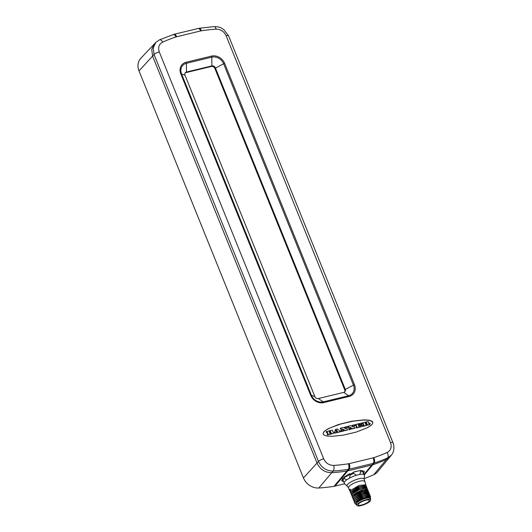 <?xml version="1.0" encoding="UTF-8"?>
<svg xmlns="http://www.w3.org/2000/svg" width="532" height="532" viewBox="0 0 532 532"><rect width="100%" height="100%" fill="white"/><g stroke="black" fill="none" stroke-linecap="round" stroke-linejoin="round"><path stroke-width="0.8" d="M364.247 471.252A12.216 3.318 -22 0 1 363.529 473.008M343.373 481.161A12.216 3.318 -22 0 1 341.677 480.476M343.599 481.693L341.743 480.722L342.488 478.607L354.644 471.731L360.935 470.394L364.32 471.392L363.675 473.38M333.75 465.414A189.618 160.285 41.5 0 0 348.46 463.784A9.988 8.445 41.5 0 0 349.138 463.651L373.151 457.846A9.988 8.445 41.5 0 0 373.81 457.653A189.618 160.285 41.5 0 0 387.103 452.513C390.867 450.458 392.004 447.173 390.528 442.657L226.133 35.77C224.025 31.408 220.667 29.207 216.065 29.174A189.618 160.285 41.5 0 0 201.355 30.809A9.988 8.445 41.5 0 0 200.67 30.942L176.664 36.748A9.988 8.445 41.5 0 0 176.006 36.934A189.618 160.285 41.5 0 0 162.712 42.081C158.948 44.136 157.811 47.421 159.287 51.937L323.682 458.823C325.79 463.186 329.148 465.38 333.75 465.414A4.309 1.769 86.2 0 1 333.178 471.053A193.927 163.929 41.5 0 0 348.227 469.384A14.304 12.09 41.5 0 0 349.198 469.191L373.205 463.385A14.304 12.09 41.5 0 0 374.149 463.119L372.779 464.762A14.371 12.15 -138.5 0 1 371.835 465.028L347.822 470.84L372.779 464.762A193.994 163.989 41.5 0 0 386.425 459.475L390.129 456.662L391.459 455.033C392.589 453.849 393.407 451.914 393.899 449.227C393.919 445.736 393.62 443.588 392.995 442.77L228.6 35.877L223.773 29.593C220.753 27.93 220.767 26.793 214.256 26.6A4.309 1.769 -93.8 0 0 214.25 26.6L199.161 28.276L174.124 34.281L159.44 39.86A4.309 2.148 -113.9 0 0 159.44 39.867L155.896 42.341L153.216 47.9L154.067 54.53L318.462 461.417C321.554 467.781 326.462 470.993 333.178 471.053L331.735 472.702A193.994 163.989 41.5 0 0 346.844 471.033L347.822 470.84A14.371 12.15 -138.5 0 1 346.844 471.033L334.03 486.328L344.623 483.807M334.03 486.328A194.639 164.528 -138.5 0 1 318.848 488.01A14.291 12.083 -138.5 0 1 303.446 477.922L139.012 70.929A14.291 12.083 -138.5 0 1 140.867 58.227L154.287 44.016M390.009 456.815L377.547 471.864A14.291 12.083 -138.5 0 1 373.723 474.737A194.639 164.528 -138.5 0 1 364.24 478.567M303.446 477.922L317.025 463.066L152.584 56.073L317.025 463.066C320.104 469.443 325.005 472.655 331.735 472.702L331.735 472.702A193.994 163.989 41.5 0 0 346.844 471.033L348.227 469.384A4.309 1.889 81.1 0 0 348.46 463.784M139.012 70.929L152.591 56.073A13.652 11.538 41.5 0 0 152.591 56.073L151.726 49.456L154.406 43.89L155.896 42.341M373.81 457.653A4.309 2.068 71.6 0 1 374.149 463.119A193.927 163.929 41.5 0 0 387.742 457.859L386.425 459.475A193.994 163.989 41.5 0 1 372.779 464.762L364.287 474.923M356.413 503.478A7.435 2.015 -22 0 1 356.826 502.886A7.435 2.015 -22 0 1 363.223 499.176A7.435 2.015 -22 0 1 369.647 498.132M370.305 498.956L369.221 497.772A7.9 2.148 158 0 0 359.645 500.652A7.9 2.148 158 0 0 356.44 504.735A7.9 2.148 158 0 0 356.62 504.788M370.352 499.069L370.738 498.537L369.221 497.772M355.622 504.07L354.797 503.445L355.31 501.915L363.762 496.948L370.525 496.343L370.365 497.134M354.791 502.667L354.279 502.161L354.791 500.632L363.236 495.664L370.006 495.059L369.86 495.831M354.272 501.383L353.76 500.878L354.272 499.349L362.731 494.381L369.487 493.782L369.341 494.547M356.354 504.695L356.267 502.607L356.746 502.075L362.518 498.477L368.683 496.948L369.693 497.021L370.738 498.537M355.456 501.643L361.986 497.194L369.301 495.744L362.112 497.506L355.456 501.643L354.784 503.412M354.95 500.353L361.474 495.91L368.776 494.461L361.62 496.216L354.95 500.353L354.265 502.128M356.267 502.607L362.631 498.703L369.693 497.021M369.993 495.033L368.776 494.461M370.511 496.309L369.301 495.744M368.437 491.182L367.226 490.617L360.058 492.373L353.394 496.509L352.709 498.284M368.955 492.466L367.745 491.901L360.576 493.656L353.913 497.786L353.228 499.568M369.474 493.749L368.264 493.184L361.102 494.933L354.432 499.069L353.747 500.851M354.432 499.069L360.962 494.627L367.153 493.104M353.913 497.792L360.443 493.344L366.641 491.821M354.132 495.691L359.925 492.067L367.226 490.617M353.321 494.773L365.604 489.26M367.918 489.899L366.322 489.32C361.082 489.985 356.54 492.02 352.696 495.438L352.191 497.001M353.64 494.374L352.696 495.438M353.753 500.1L353.241 499.601L353.753 498.065L362.212 493.098L368.969 492.499L368.822 493.264M353.235 498.817L352.723 498.318L353.235 496.782L361.68 491.821L368.457 491.216L368.304 491.987M352.716 497.533L352.204 497.034L352.716 495.498L361.175 490.531L367.938 489.932L367.785 490.704M367.406 488.615L366.189 488.05L359.02 489.806L352.357 493.942L351.679 495.718M352.204 496.25L351.685 495.751L352.204 494.221C356.048 490.803 360.59 488.762 365.83 488.103L367.419 488.649L367.266 489.42M351.167 493.689L350.654 493.184L351.167 491.654L359.625 486.687L366.382 486.088L366.235 486.853M366.368 486.055L365.158 485.49L357.989 487.246L351.32 491.382L350.641 493.157M350.648 492.406L350.136 491.907L350.648 490.371L359.1 485.403L365.863 484.805L365.717 485.57M350.129 491.122L349.617 490.624L350.129 489.088L350.621 490.305L350.123 491.874M351.685 494.973L351.167 494.467L351.685 492.938L360.131 487.97L366.9 487.365L366.748 488.137M366.887 487.339L365.677 486.767L358.508 488.522L351.838 492.665L351.16 494.434M353.095 493.124L358.887 489.5L366.189 488.05M352.576 491.841L358.368 488.216L365.677 486.767M351.32 491.382L357.85 486.933L365.158 485.49M342.881 478.175A11.498 3.119 -22 0 0 342.415 478.82L344.556 483.728M349.704 473.713L350.202 474.956L349.511 478.135L346.778 479.804L344.297 478.561A11.498 3.119 158 0 0 342.934 480.103M353.248 472.217L353.76 473.487L356.513 475.249L359.699 474.478A10.933 2.966 -22 0 1 364.021 474.624L362.345 470.614A11.498 3.119 -22 0 0 360.151 470.541L360.663 471.818L359.699 474.478M362.345 470.614L364.487 475.522L364.174 479.352L365.863 484.805M343.798 477.33L344.297 478.561M360.151 470.541L353.354 472.183M344.091 477.091L349.305 473.906M364.487 475.522L364.021 474.624M180.833 73.961A10.653 9.004 -138.5 0 1 186.187 62.231L211.603 56.086A10.653 9.004 -138.5 0 1 224.637 63.368L354.478 384.722A10.653 9.004 -138.5 0 1 349.125 396.46L323.702 402.604A10.653 9.004 -138.5 0 1 310.668 395.323L180.833 73.961A1.436 0.392 -22 0 1 181.558 73.921A9.636 8.146 -138.5 0 1 186.4 63.308L186.446 72.046L211.869 65.901A2.873 2.427 -138.5 0 1 215.38 67.863L345.221 389.224A2.873 2.427 -138.5 0 1 344.889 391.732A2.873 2.427 -138.5 0 1 343.778 392.39L318.355 398.534A2.873 2.427 -138.5 0 1 314.838 396.573L185.003 75.212A2.873 2.427 -138.5 0 1 185.329 72.711A2.873 2.427 -138.5 0 1 186.446 72.046L185.934 72.625A2.873 2.427 41.5 0 0 185.103 73.024M185.934 72.625L211.357 66.473A2.873 2.427 41.5 0 1 214.875 68.442L344.709 389.796A2.873 2.427 41.5 0 1 344.61 391.991M363.895 419.901L351.792 421.211L338.591 424.483L328.064 428.785L325.019 430.754L323.35 432.563L323.157 434.105L324.454 435.289L327.153 436.041L332.028 436.313L342.927 435.216L356.181 432.09L367.1 427.834L370.398 425.846L372.353 423.997L372.846 422.395L371.841 421.131L368.762 420.174L364.812 419.901L352.789 421.231L340.699 424.011L330.272 427.808L326.488 429.816L323.795 431.931M387.103 452.513A4.309 2.148 66.1 0 1 387.742 457.859L391.459 455.04M364.812 419.901L363.695 420.134M365.697 419.914L364.613 420.127M366.528 419.954L365.491 420.147M367.326 420.007L366.329 420.18M368.071 420.081L367.12 420.24M368.762 420.174L367.865 420.313M369.414 420.293L368.563 420.406M370.006 420.42L369.208 420.519M370.551 420.573L369.8 420.652M371.037 420.739L370.345 420.805M371.469 420.932L370.831 420.972M371.841 421.131L371.263 421.158M372.161 421.351L371.642 421.364M372.42 421.59L371.954 421.583M372.619 421.843L372.214 421.823M372.759 422.109L372.413 422.076M326.242 431.638L326.296 432.529L327.433 432.243L328.011 433.68L327.213 433.972L327.559 434.717L332.866 433.434A1.689 1.43 41.5 0 0 333.478 433.021A0.751 0.638 41.5 0 0 332.852 431.858L332.739 431.578A0.778 0.658 41.5 0 0 332.354 430.381A1.616 1.363 41.5 0 0 331.542 430.315L326.296 431.585L326.601 432.356L327.326 432.183M327.772 433.826L327.12 432.41M327.2 434.006L327.353 434.95L332.66 433.666A1.689 1.43 41.5 0 0 333.278 433.254L333.398 433.115M336.191 431.505L337.414 431.492M337.168 431.592L337.328 432.536L340.54 431.718M335.512 429.371L335.02 432.031L334.249 432.27L334.595 433.021L336.956 432.436L336.264 431.306L337.388 431.073L337.527 432.31L340.726 431.525L340.487 430.834L339.702 430.9L337.268 428.932L335.313 429.597L334.841 432.117M334.236 432.303L334.389 433.248L336.763 432.629M340.281 428.247L340.327 429.131L341.305 428.885L341.883 430.328L341.251 430.574L341.591 431.326L343.905 430.754L343.665 430.062L342.841 430.095L342.448 429.025L345.261 430.441L347.529 429.876L346.645 427.595L347.256 427.349L347.024 426.657L344.656 427.156L344.896 427.848L345.674 427.828L346.026 428.805L343.346 427.462L340.294 428.213L340.533 428.905L341.198 428.825M341.65 430.468L340.992 429.058M341.231 430.614L341.391 431.558L343.712 430.953M342.542 429.351L345.002 430.661L347.336 430.075M346.678 427.681L347.07 427.542M344.643 427.189L344.689 428.08L345.567 427.768M345.727 428.706L345.361 428.001M350.003 427.548L352.523 428.865L354.804 428.267M354.139 425.879L354.531 425.74M352.104 425.387L352.157 426.272L353.029 425.966L353.487 426.997L350.807 425.66L347.755 426.405L347.995 427.096L348.766 427.083L349.351 428.519L348.713 428.772L348.952 429.464L351.366 428.952L351.127 428.26L350.302 428.293L349.91 427.216L352.663 428.626L354.99 428.074L354.106 425.786L354.724 425.547L354.485 424.855L352.118 425.354L352.357 426.046L353.029 425.966M353.195 426.903L352.822 426.192M347.742 426.445L347.795 427.329L348.659 427.023M349.112 428.666L348.46 427.249M348.699 428.805L348.852 429.75L351.173 429.144M356.114 427.016L356.267 427.954L362.425 426.425M360.782 425.434L360.656 425.873M358.681 425.966L359.592 425.7M358.242 424.882L361.787 424.283L361.275 423.126L355.177 424.616L355.516 425.361L356.34 425.248L356.925 426.691L356.127 426.977L356.473 427.728L362.585 426.252L362.106 425.068L358.787 426.238L358.654 425.806L359.792 425.434L359.519 424.962L358.462 425.214L358.216 424.722L360.177 424.237M361.594 424.483L360.29 424.842L359.971 424.469M355.157 424.649L355.316 425.593L356.234 425.188M356.686 426.83L356.034 425.42M363.09 425.327L363.25 426.272L366.708 425.387M365.624 424.35L366.462 423.971A0.851 0.718 -138.5 0 1 367.127 424.144A1.377 1.164 -138.5 0 1 367.246 424.297L367.379 424.476A1.556 1.317 41.5 0 0 367.539 424.669A0.831 0.705 41.5 0 0 368.184 424.895L369.607 424.549A1.124 0.951 41.5 0 0 370.159 423.711L369.873 423.159L369.461 423.346A31.468 26.6 41.5 0 0 369.501 423.432A0.419 0.352 -138.5 0 1 369.527 423.558L369.434 423.725A0.525 0.446 -138.5 0 1 369.321 423.765A0.419 0.352 41.5 0 0 369.294 423.665L369.501 423.432M369.84 424.423A1.124 0.951 41.5 0 1 369.408 424.782L367.978 425.128A0.605 0.512 41.5 0 1 367.333 424.895A1.556 1.317 41.5 0 1 367.173 424.702L367.047 424.529A1.377 1.164 41.5 0 0 366.92 424.376A0.525 0.446 41.5 0 0 366.255 424.197M369.461 423.306L369.261 423.572A31.468 26.6 41.5 0 0 369.294 423.665M369.321 423.765L369.208 423.711A0.512 0.432 -138.5 0 1 369.135 423.618A1.603 1.35 41.5 0 0 369.042 423.505A0.931 0.785 41.5 0 0 368.676 423.219A4.09 3.458 41.5 0 0 368.317 423.113L368.337 423.12A1.25 1.057 41.5 0 0 368.417 423.026M362.139 422.96L362.292 423.904L363.283 423.572L363.868 425.008L363.103 425.287L363.449 426.039L366.9 425.194L366.661 424.503L365.584 424.263L366.462 423.971M363.629 425.154L362.977 423.738M330.552 432.17L330.538 431.405L330.758 431.944L329.507 432.243L329.261 431.725L330.538 431.405L330.758 431.944M329.281 431.891L330.339 431.632M330.977 433.228L330.964 432.463L331.183 433.001L329.94 433.301L329.687 432.782L330.964 432.463L331.183 433.001M329.714 432.942L330.764 432.689M336.191 430.235L336.909 430.421L336.144 430.488L336.457 429.989M336.636 430.501L336.251 430.222M365.158 423.213L366.275 422.76A0.991 0.838 -138.5 0 1 366.535 422.754A0.505 0.432 -138.5 0 1 366.674 422.787L366.774 423.093A0.718 0.605 -138.5 0 1 366.408 423.332L365.391 423.578L365.125 423.126L366.275 422.76M366.807 423.02L366.468 423.013A0.505 0.432 41.5 0 0 366.335 422.987A0.991 0.838 41.5 0 0 366.069 422.993M368.496 422.94A1.25 1.057 41.5 0 0 368.636 422.774L368.703 422.674A0.572 0.485 41.5 0 0 368.55 421.969A1.37 1.157 41.5 0 0 367.605 421.69A6.357 5.373 41.5 0 0 366.681 421.816L362.186 422.907L362.392 423.618L363.176 423.512M370.658 499.827L370.139 498.544A7.435 2.015 -22 0 0 364.207 498.83A7.435 2.015 -22 0 0 356.826 502.886A7.435 2.015 158 0 0 356.347 504.117L356.866 505.4A7.435 2.015 158 0 0 362.791 505.114A7.435 2.015 158 0 0 370.179 501.064A7.435 2.015 -22 0 0 370.658 499.827A7.435 2.015 -22 0 0 364.726 500.113A7.435 2.015 -22 0 0 357.344 504.163A7.435 2.015 158 0 0 356.866 505.4M358.615 503.857A5.965 1.616 158 0 0 358.229 504.848A5.965 1.616 158 0 0 362.984 504.622A5.965 1.616 158 0 0 368.909 501.37A5.965 1.616 -22 0 0 369.288 500.379A5.965 1.616 -22 0 0 364.54 500.612A5.965 1.616 -22 0 0 358.615 503.857M366.841 500.027L368.137 499.927M349.138 463.651A4.309 1.982 76.4 0 1 349.198 469.191L335.007 486.135M373.151 457.846A4.309 1.982 76.4 0 1 373.205 463.385L364.061 474.331M331.735 472.702L318.848 488.01M373.723 474.737L386.425 459.475M366.322 489.32L365.205 489.247L365.83 488.103M364.5 481.433A8.625 2.341 -22 0 0 357.63 481.759A8.625 2.341 -22 0 0 349.065 486.461A8.625 2.341 158 0 0 348.513 487.891L349.617 490.624M348.513 487.891L347.303 486.168A9.184 2.494 158 0 1 347.689 484.366A9.184 2.494 -22 0 1 357.378 479.186A9.184 2.494 -22 0 1 364.174 479.352M346.778 479.804A10.933 2.966 -22 0 0 344.856 481.46A10.933 2.966 158 0 0 344.098 482.837M350.202 474.956A11.498 3.119 -22 0 1 353.76 473.487M360.663 471.818A11.498 3.119 -22 0 1 362.857 471.897M349.511 478.135A10.933 2.966 -22 0 1 356.513 475.249M349.125 396.46A1.436 0.658 -103.6 0 0 348.606 395.722L323.19 401.866L318.355 398.534M186.187 62.231A1.436 0.658 76.4 0 1 186.4 63.308L211.822 57.157A9.636 8.146 -138.5 0 1 223.613 63.747L353.454 385.108A9.636 8.146 -138.5 0 1 348.606 395.722L343.778 392.39M323.702 402.604A1.436 0.658 -103.6 0 0 323.19 401.866A9.636 8.146 -138.5 0 1 311.393 395.276L181.558 73.921L185.003 75.212M226.133 35.77A4.309 1.17 -22 0 1 228.6 35.877M216.065 29.174A4.309 1.769 -93.8 0 0 214.256 26.6M201.355 30.809A4.309 1.889 -98.9 0 0 199.161 28.276M200.67 30.942A4.309 1.982 -103.6 0 0 198.137 28.475M176.664 36.748A4.309 1.982 -103.6 0 0 174.124 34.281M176.006 36.934A4.309 2.068 -108.4 0 0 173.119 34.573M162.712 42.081A4.309 2.148 -113.9 0 0 159.44 39.86M159.287 51.937A4.309 1.17 158 0 0 154.067 54.53L152.584 56.073M323.682 458.823A4.309 1.17 158 0 0 318.462 461.417L317.025 463.066M390.528 442.657A4.309 1.17 -22 0 1 392.995 442.77M211.603 56.086A1.436 0.658 76.4 0 1 211.822 57.157L211.869 65.901L211.357 66.473M224.637 63.368A1.436 0.392 158 0 0 223.613 63.747L214.875 68.442M354.478 384.722A1.436 0.392 158 0 0 353.454 385.108L344.709 389.796M310.668 395.323A1.436 0.392 -22 0 1 311.393 395.276L314.838 396.573M367.745 491.901L366.601 491.821M368.264 493.184L367.12 493.104M354.166 495.658L353.394 496.509M366.708 489.334L365.564 489.254M353.128 493.091L352.357 493.942M352.61 491.807L351.838 492.665M347.303 486.168L344.55 483.741"/></g></svg>
